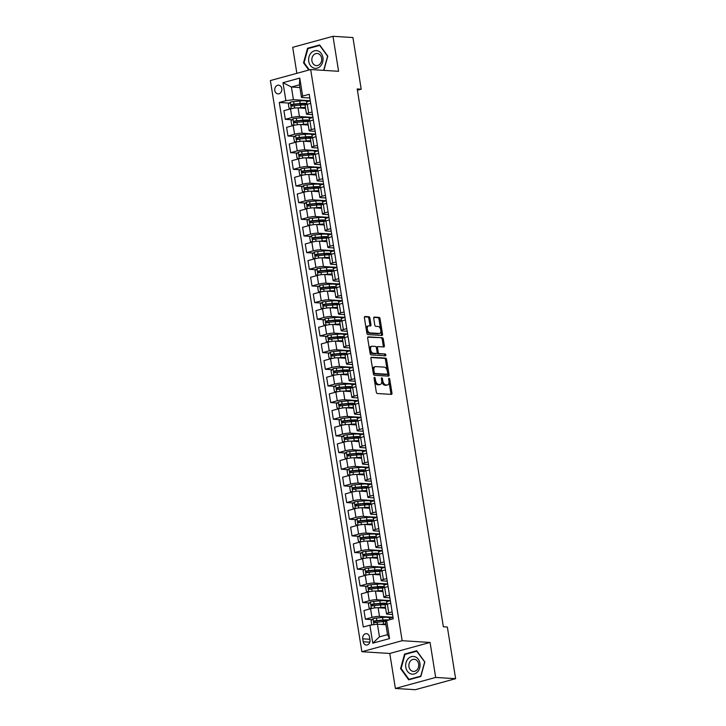 <?xml version="1.0" encoding="UTF-8"?>
<svg xmlns="http://www.w3.org/2000/svg" width="726" height="726" viewBox="0 0 726 726"><rect width="100%" height="100%" fill="white"/><g stroke="black" fill="none" stroke-linecap="round" stroke-linejoin="round"><path stroke-width="1.09" d="M374.489 377.366A0.935 0.526 74.7 0 0 374.081 378.246L376.313 392.149A1.343 0.753 74.7 0 0 377.302 393.51L391.396 394.39A1.343 0.753 74.7 0 0 391.541 394.372A1.343 0.753 74.7 0 0 391.967 393.129L389.744 379.226A0.935 0.526 74.7 0 0 388.646 379.154L388.936 380.959A4.292 2.423 74.7 0 1 387.566 384.943A4.292 2.423 74.7 0 1 387.103 384.989L385.923 384.916A4.292 2.423 74.7 0 1 382.747 380.569L382.466 378.772A0.935 0.526 74.7 0 0 381.368 378.7L381.649 380.506A4.292 2.423 74.7 0 1 380.279 384.49A4.292 2.423 74.7 0 1 379.816 384.535L378.645 384.462A4.292 2.423 74.7 0 1 375.469 380.115L375.179 378.319A0.935 0.526 74.7 0 0 374.489 377.366M274.809 90.487A4.374 3.548 -86.4 0 0 278.022 93.899A4.374 3.548 -86.4 0 0 281.779 88.581A4.374 3.548 -86.4 0 0 278.566 85.169A4.374 3.548 -86.4 0 0 274.809 90.487M369.915 318.115A1.343 0.753 74.7 0 0 368.926 316.754L364.969 316.509A1.343 0.753 74.7 0 0 364.824 316.527A1.343 0.753 74.7 0 0 364.398 317.77L366.866 333.207A1.343 0.753 74.7 0 0 367.864 334.568L381.958 335.448A1.343 0.753 74.7 0 0 382.103 335.43A1.343 0.753 74.7 0 0 382.529 334.187L380.052 318.75A1.343 0.753 74.7 0 0 379.063 317.389L374.289 317.09A1.343 0.753 74.7 0 0 374.144 317.108A1.343 0.753 74.7 0 0 373.718 318.351L374.77 324.958A1.343 0.753 74.7 0 0 375.769 326.319L378.137 326.464A3.585 2.024 74.7 0 1 380.723 329.758A3.585 2.024 74.7 0 1 379.644 333.425A3.585 2.024 74.7 0 1 379.253 333.461L369.979 332.88A3.585 2.024 74.7 0 1 367.383 329.586A3.585 2.024 74.7 0 1 368.472 325.92A3.585 2.024 74.7 0 1 368.853 325.883L370.405 325.983A1.343 0.753 74.7 0 0 370.55 325.965A1.343 0.753 74.7 0 0 370.977 324.722L369.915 318.115L368.826 318.415A1.343 0.753 74.7 0 0 367.837 317.053L364.488 316.845M338.588 71.293L332.989 36.3L352.927 37.543L361.203 89.198L357.21 88.944L443.359 626.783L447.352 627.028L455.619 678.683L435.682 677.44L430.073 642.446L402.159 640.704L310.674 69.542L338.588 71.293M371.485 357.201A1.343 0.753 74.7 0 0 371.34 357.21A1.343 0.753 74.7 0 0 370.913 358.462L373.391 373.899A1.343 0.753 74.7 0 0 374.38 375.251L388.474 376.132A1.343 0.753 74.7 0 0 388.619 376.122A1.343 0.753 74.7 0 0 389.045 374.879L386.577 359.434A1.343 0.753 74.7 0 0 385.579 358.081L371.213 357.274M370.133 353.553L367.655 338.116A1.343 0.753 74.7 0 1 368.082 336.873A1.343 0.753 74.7 0 1 368.227 336.855L382.321 337.735A1.343 0.753 74.7 0 1 383.319 339.087L384.372 345.703A1.343 0.753 74.7 0 1 383.945 346.946A1.343 0.753 74.7 0 1 383.8 346.955L378.083 346.601A1.343 0.753 74.7 0 0 377.937 346.62A1.343 0.753 74.7 0 0 377.511 347.863L378.21 352.246A1.343 0.753 74.7 0 0 379.208 353.598L385.152 353.97A0.935 0.526 74.7 0 1 385.452 355.804L371.122 354.914A1.343 0.753 74.7 0 1 370.133 353.553M369.97 639.905L369.507 636.974A4.238 3.439 -86.4 0 0 366.394 633.671A4.238 3.439 -86.4 0 0 362.755 638.816L363.218 641.748A4.238 3.439 -86.4 0 0 366.331 645.06A4.238 3.439 -86.4 0 0 369.97 639.905M402.159 640.704L361.866 651.721L270.381 80.568L310.674 69.542M386.659 620.594L389.544 638.59L372.774 643.172L369.888 625.177L377.438 624.188L379.462 636.847L387.521 634.651L385.497 621.982L386.659 620.594L393.247 618.788L309.24 94.289L302.651 96.086L301.481 97.475L299.457 84.815L291.398 87.02L293.422 99.68L310.265 100.733M289.365 103.101L279.292 102.475L363.299 626.983L369.888 625.177M279.292 102.475L285.881 100.678L282.995 82.682L299.765 78.09L302.651 96.086M430.073 642.446L389.78 653.464L395.389 688.457L435.682 677.44M395.389 688.457L415.326 689.7L455.619 678.683M332.989 36.3L292.696 47.317L296.861 73.326M389.78 653.464L361.866 651.721M357.419 90.233L361.203 89.198M377.438 624.188L385.933 624.723M299.892 87.547L291.398 87.02L282.995 82.682M292.043 119.763L285.309 119.345L283.92 110.679L290.509 108.882A5.463 0.853 -9.1 0 1 298.05 107.893L305.555 108.356M285.309 119.345L291.897 117.548A5.463 0.853 -9.1 0 1 299.439 116.55L312.942 117.394M294.711 136.424L287.977 136.007L286.589 127.34L293.177 125.544A5.463 0.853 -9.1 0 1 300.727 124.554L308.223 125.017M287.977 136.007L294.565 134.21A5.463 0.853 -9.1 0 1 302.107 133.212L315.61 134.056M297.379 153.086L290.645 152.669L289.257 144.002L295.845 142.205A5.463 0.853 -9.1 0 1 303.395 141.216L310.891 141.679M290.645 152.669L297.233 150.872A5.463 0.853 -9.1 0 1 304.784 149.874L318.278 150.718M300.047 169.748L293.313 169.33L291.925 160.664L298.513 158.867A5.463 0.853 -9.1 0 1 306.063 157.878L313.559 158.341M293.313 169.33L299.902 167.534A5.463 0.853 -9.1 0 1 307.452 166.535L320.946 167.379M302.715 186.41L295.981 185.992L294.593 177.326L301.181 175.529A5.463 0.853 -9.1 0 1 308.731 174.539L316.227 175.002M295.981 185.992L302.57 184.195A5.463 0.853 -9.1 0 1 310.12 183.197L323.615 184.041M305.383 203.071L298.649 202.654L297.261 193.987L303.849 192.19A5.463 0.853 -9.1 0 1 311.4 191.201L318.895 191.664M298.649 202.654L305.238 200.857A5.463 0.853 -9.1 0 1 312.788 199.859L326.283 200.703M308.051 219.733L301.317 219.316L299.929 210.649L306.517 208.852A5.463 0.853 -9.1 0 1 314.068 207.863L321.564 208.326M301.317 219.316L307.906 217.519A5.463 0.853 -9.1 0 1 315.456 216.52L328.951 217.364M310.719 236.395L303.985 235.977L302.597 227.311L309.185 225.514A5.463 0.853 -9.1 0 1 316.736 224.516L324.232 224.987M303.985 235.977L310.574 234.18A5.463 0.853 -9.1 0 1 318.124 233.182L331.619 234.026M313.387 253.056L306.653 252.639L305.265 243.972L311.853 242.175A5.463 0.853 -9.1 0 1 319.404 241.177L326.9 241.649M306.653 252.639L313.242 250.833A5.463 0.853 -9.1 0 1 320.792 249.844L334.287 250.688M316.055 269.718L309.321 269.301L307.942 260.634L314.53 258.837A5.463 0.853 -9.1 0 1 322.072 257.839L329.568 258.311M309.321 269.301L315.91 267.495A5.463 0.853 -9.1 0 1 323.46 266.506L336.955 267.35M318.723 286.38L311.998 285.962L310.61 277.296L317.198 275.499A5.463 0.853 -9.1 0 1 324.74 274.501L332.236 274.972M311.998 285.962L318.587 284.156A5.463 0.853 -9.1 0 1 326.128 283.167L339.623 284.011M321.391 303.041L314.667 302.624L313.278 293.957L319.867 292.161A5.463 0.853 -9.1 0 1 327.408 291.162L334.904 291.634M314.667 302.624L321.255 300.818A5.463 0.853 -9.1 0 1 328.796 299.829L342.291 300.673M324.059 319.703L317.335 319.286L315.946 310.619L322.535 308.822A5.463 0.853 -9.1 0 1 330.076 307.824L337.581 308.296M317.335 319.286L323.923 317.48A5.463 0.853 -9.1 0 1 331.464 316.491L344.959 317.335M326.736 336.365L320.003 335.947L318.614 327.281L325.203 325.484A5.463 0.853 -9.1 0 1 332.744 324.486L340.249 324.958M320.003 335.947L326.591 334.142A5.463 0.853 -9.1 0 1 334.132 333.152L347.636 333.996M329.404 353.027L322.671 352.609L321.282 343.942L327.871 342.146A5.463 0.853 -9.1 0 1 335.421 341.147L342.917 341.619M322.671 352.609L329.259 350.803A5.463 0.853 -9.1 0 1 336.8 349.814L350.304 350.658M332.072 369.688L325.339 369.271L323.95 360.604L330.539 358.807A5.463 0.853 -9.1 0 1 338.089 357.809L345.585 358.281M325.339 369.271L331.927 367.465A5.463 0.853 -9.1 0 1 339.478 366.476L352.972 367.32M334.74 386.35L328.007 385.933L326.618 377.266L333.207 375.469A5.463 0.853 -9.1 0 1 340.757 374.471L348.253 374.943M328.007 385.933L334.595 384.127A5.463 0.853 -9.1 0 1 342.146 383.137L355.64 383.981M337.409 403.012L330.675 402.594L329.286 393.928L335.875 392.131A5.463 0.853 -9.1 0 1 343.425 391.132L350.921 391.604M330.675 402.594L337.263 400.788A5.463 0.853 -9.1 0 1 344.814 399.799L358.308 400.643M340.077 419.673L333.343 419.256L331.954 410.589L338.543 408.792A5.463 0.853 -9.1 0 1 346.093 407.794L353.589 408.266M333.343 419.256L339.931 417.45A5.463 0.853 -9.1 0 1 347.482 416.461L360.976 417.305M342.745 436.335L336.011 435.918L334.622 427.251L341.211 425.454A5.463 0.853 -9.1 0 1 348.761 424.456L356.257 424.928M336.011 435.918L342.599 434.112A5.463 0.853 -9.1 0 1 350.15 433.123L363.644 433.966M345.413 452.997L338.679 452.579L337.291 443.913L343.879 442.116A5.463 0.853 -9.1 0 1 351.429 441.118L358.925 441.589M338.679 452.579L345.267 450.773A5.463 0.853 -9.1 0 1 352.818 449.784L366.312 450.628M348.081 469.658L341.347 469.241L339.959 460.574L346.547 458.778A5.463 0.853 -9.1 0 1 354.097 457.779L361.593 458.251M341.347 469.241L347.935 467.435A5.463 0.853 -9.1 0 1 355.486 466.446L368.98 467.29M350.749 486.32L344.015 485.903L342.636 477.236L349.224 475.439A5.463 0.853 -9.1 0 1 356.765 474.441L364.261 474.913M344.015 485.903L350.604 484.097A5.463 0.853 -9.1 0 1 358.154 483.108L371.648 483.952M353.417 502.982L346.692 502.564L345.304 493.898L351.892 492.101A5.463 0.853 -9.1 0 1 359.434 491.103L366.929 491.575M346.692 502.564L353.281 500.758A5.463 0.853 -9.1 0 1 360.822 499.769L374.317 500.613M356.085 519.644L349.36 519.226L347.972 510.56L354.56 508.763A5.463 0.853 -9.1 0 1 362.102 507.764L369.598 508.236M349.36 519.226L355.949 517.42A5.463 0.853 -9.1 0 1 363.49 516.431L376.985 517.275M358.753 536.305L352.028 535.888L350.64 527.221L357.228 525.424A5.463 0.853 -9.1 0 1 364.77 524.426L372.275 524.898M352.028 535.888L358.617 534.082A5.463 0.853 -9.1 0 1 366.158 533.093L379.653 533.937M361.43 552.967L354.696 552.55L353.308 543.883L359.896 542.077A5.463 0.853 -9.1 0 1 367.438 541.088L374.943 541.56M354.696 552.55L361.285 550.744A5.463 0.853 -9.1 0 1 368.826 549.754L382.33 550.598M364.098 569.629L357.364 569.211L355.976 560.545L362.564 558.739A5.463 0.853 -9.1 0 1 370.115 557.75L377.611 558.221M357.364 569.211L363.953 567.405A5.463 0.853 -9.1 0 1 371.494 566.416L384.998 567.26M366.766 586.29L360.032 585.873L358.644 577.206L365.232 575.4A5.463 0.853 -9.1 0 1 372.783 574.411L380.279 574.883M360.032 585.873L366.621 584.067A5.463 0.853 -9.1 0 1 374.171 583.078L387.666 583.922M369.434 602.952L362.701 602.535L361.312 593.868L367.9 592.062A5.463 0.853 -9.1 0 1 375.451 591.073L382.947 591.545M362.701 602.535L369.289 600.729A5.463 0.853 -9.1 0 1 376.839 599.74L390.334 600.583M372.102 619.614L365.369 619.196L363.98 610.53L370.569 608.724A5.463 0.853 -9.1 0 1 378.119 607.735L385.615 608.207M365.369 619.196L371.957 617.39A5.463 0.853 -9.1 0 1 379.507 616.401L393.002 617.245M392.566 614.505L387.566 614.196A5.463 0.853 -9.1 0 1 386.522 613.869A5.463 0.853 -9.1 0 1 388.728 612.808L392.14 611.873M389.889 597.843L384.898 597.534A5.463 0.853 -9.1 0 1 383.854 597.208A5.463 0.853 -9.1 0 1 386.06 596.146L389.472 595.211M387.221 581.181L382.23 580.873A5.463 0.853 -9.1 0 1 381.186 580.546A5.463 0.853 -9.1 0 1 383.392 579.484L386.804 578.549M384.553 564.519L379.553 564.211A5.463 0.853 -9.1 0 1 378.518 563.884A5.463 0.853 -9.1 0 1 380.723 562.822L384.136 561.888M381.885 547.858L376.885 547.549A5.463 0.853 -9.1 0 1 375.85 547.222A5.463 0.853 -9.1 0 1 378.055 546.161L381.468 545.226M379.217 531.196L374.217 530.887A5.463 0.853 -9.1 0 1 373.182 530.561A5.463 0.853 -9.1 0 1 375.387 529.499L378.8 528.564M376.549 514.534L371.549 514.226A5.463 0.853 -9.1 0 1 370.505 513.899A5.463 0.853 -9.1 0 1 372.719 512.837L376.132 511.903M373.881 497.882L368.881 497.564A5.463 0.853 -9.1 0 1 367.837 497.237A5.463 0.853 -9.1 0 1 370.051 496.176L373.463 495.241M371.213 481.22L366.213 480.902A5.463 0.853 -9.1 0 1 365.169 480.576A5.463 0.853 -9.1 0 1 367.383 479.514L370.786 478.579M368.545 464.558L363.545 464.241A5.463 0.853 -9.1 0 1 362.501 463.914A5.463 0.853 -9.1 0 1 364.706 462.852L368.118 461.917M365.877 447.897L360.876 447.579A5.463 0.853 -9.1 0 1 359.833 447.252A5.463 0.853 -9.1 0 1 362.038 446.191L365.45 445.256M363.209 431.235L358.208 430.917A5.463 0.853 -9.1 0 1 357.165 430.591A5.463 0.853 -9.1 0 1 359.37 429.529L362.782 428.594M360.541 414.573L355.54 414.256A5.463 0.853 -9.1 0 1 354.497 413.929A5.463 0.853 -9.1 0 1 356.702 412.867L360.114 411.932M357.873 397.912L352.872 397.594A5.463 0.853 -9.1 0 1 351.829 397.267A5.463 0.853 -9.1 0 1 354.034 396.205L357.446 395.271M355.195 381.25L350.204 380.932A5.463 0.853 -9.1 0 1 349.161 380.605A5.463 0.853 -9.1 0 1 351.366 379.544L354.778 378.609M352.527 364.588L347.536 364.27A5.463 0.853 -9.1 0 1 346.493 363.944A5.463 0.853 -9.1 0 1 348.698 362.882L352.11 361.947M349.859 347.926L344.859 347.609A5.463 0.853 -9.1 0 1 343.825 347.282A5.463 0.853 -9.1 0 1 346.03 346.22L349.442 345.286M347.191 331.265L342.191 330.947A5.463 0.853 -9.1 0 1 341.156 330.62A5.463 0.853 -9.1 0 1 343.362 329.559L346.774 328.624M344.523 314.603L339.523 314.285A5.463 0.853 -9.1 0 1 338.488 313.959A5.463 0.853 -9.1 0 1 340.694 312.897L344.106 311.962M341.855 297.941L336.855 297.624A5.463 0.853 -9.1 0 1 335.811 297.297A5.463 0.853 -9.1 0 1 338.026 296.235L341.438 295.3M339.187 281.28L334.187 280.962A5.463 0.853 -9.1 0 1 333.143 280.635A5.463 0.853 -9.1 0 1 335.358 279.574L338.77 278.639M336.519 264.618L331.519 264.3A5.463 0.853 -9.1 0 1 330.475 263.974A5.463 0.853 -9.1 0 1 332.69 262.912L336.093 261.977M333.851 247.956L328.851 247.639A5.463 0.853 -9.1 0 1 327.807 247.312A5.463 0.853 -9.1 0 1 330.012 246.25L333.425 245.315M331.183 231.295L326.183 230.977A5.463 0.853 -9.1 0 1 325.139 230.65A5.463 0.853 -9.1 0 1 327.344 229.588L330.757 228.654M328.515 214.633L323.515 214.315A5.463 0.853 -9.1 0 1 322.471 213.989A5.463 0.853 -9.1 0 1 324.676 212.927L328.088 211.992M325.847 197.971L320.847 197.654A5.463 0.853 -9.1 0 1 319.803 197.327A5.463 0.853 -9.1 0 1 322.008 196.265L325.42 195.33M323.179 181.309L318.179 180.992A5.463 0.853 -9.1 0 1 317.135 180.665A5.463 0.853 -9.1 0 1 319.34 179.603L322.752 178.669M320.502 164.648L315.511 164.33A5.463 0.853 -9.1 0 1 314.467 164.003A5.463 0.853 -9.1 0 1 316.672 162.942L320.084 162.007M317.834 147.986L312.842 147.668A5.463 0.853 -9.1 0 1 311.799 147.342A5.463 0.853 -9.1 0 1 314.004 146.28L317.416 145.345M315.166 131.324L310.165 131.007A5.463 0.853 -9.1 0 1 309.131 130.68A5.463 0.853 -9.1 0 1 311.336 129.618L314.748 128.684M312.498 114.663L307.497 114.345A5.463 0.853 -9.1 0 1 306.463 114.027A5.463 0.853 -9.1 0 1 308.668 112.957L312.08 112.022M309.83 98.001L301.481 97.475M393.02 617.336L389.327 618.352M377.665 588.314L377.52 587.379A4.991 0.78 170.9 0 1 377.937 586.98L377.865 586.98M374.997 571.652L374.852 570.718A4.991 0.78 170.9 0 1 375.269 570.318L375.197 570.318M364.325 505.015L364.171 504.071A4.991 0.78 170.9 0 1 364.597 503.672L364.525 503.672M361.657 488.353L361.503 487.418A4.991 0.78 170.9 0 1 361.92 487.01L361.857 487.019M358.989 471.691L358.835 470.757A4.991 0.78 170.9 0 1 359.252 470.348L359.188 470.357M350.976 421.706L350.83 420.771A4.991 0.78 170.9 0 1 351.248 420.363L351.175 420.372M348.308 405.044L348.162 404.11A4.991 0.78 170.9 0 1 348.58 403.701L348.507 403.71M345.64 388.383L345.494 387.448A4.991 0.78 170.9 0 1 345.912 387.04L345.839 387.049M337.635 338.398L337.481 337.463A4.991 0.78 170.9 0 1 337.908 337.055L337.835 337.064M334.967 321.736L334.813 320.801A4.991 0.78 170.9 0 1 335.24 320.393L335.167 320.402M332.299 305.074L332.145 304.14A4.991 0.78 170.9 0 1 332.572 303.731L332.499 303.74M324.295 255.089L324.141 254.154A4.991 0.78 170.9 0 1 324.558 253.746L324.495 253.755M321.627 238.427L321.473 237.493A4.991 0.78 170.9 0 1 321.89 237.084L321.827 237.093M318.95 221.766L318.805 220.831A4.991 0.78 170.9 0 1 319.222 220.423L319.15 220.432M316.282 205.104L316.137 204.169A4.991 0.78 170.9 0 1 316.554 203.761L316.482 203.77M308.278 155.119L308.133 154.184A4.991 0.78 170.9 0 1 308.55 153.776L308.477 153.785M305.61 138.457L305.464 137.523A4.991 0.78 170.9 0 1 305.882 137.114L305.809 137.123M302.942 121.796L302.787 120.861A4.991 0.78 170.9 0 1 303.214 120.452L303.141 120.462M386.522 613.869L385.134 605.203A5.463 0.853 -9.1 0 1 387.339 604.141L390.751 603.206M390.343 600.674L386.659 601.691M383.854 597.208L382.466 588.541A5.463 0.853 -9.1 0 1 384.671 587.479L388.083 586.544M387.675 584.013L383.99 585.029M381.186 580.546L379.798 571.879A5.463 0.853 -9.1 0 1 382.003 570.817L385.415 569.883M385.007 567.36L381.313 568.367M378.518 563.884L377.13 555.218A5.463 0.853 -9.1 0 1 379.335 554.156L382.747 553.221M382.339 550.698L378.645 551.706M375.85 547.222L374.462 538.556A5.463 0.853 -9.1 0 1 376.667 537.494L380.079 536.559M379.671 534.037L375.977 535.044M373.182 530.561L371.794 521.894A5.463 0.853 -9.1 0 1 373.999 520.832L377.411 519.898M377.003 517.375L373.309 518.382M370.505 513.899L369.126 505.232A5.463 0.853 -9.1 0 1 371.331 504.171L374.743 503.236M374.335 500.713L370.641 501.72M367.837 497.237L366.449 488.571A5.463 0.853 -9.1 0 1 368.663 487.509L372.075 486.574M371.667 484.051L367.973 485.059M365.169 480.576L363.78 471.909A5.463 0.853 -9.1 0 1 365.995 470.847L369.407 469.913M368.999 467.39L365.305 468.397M362.501 463.914L361.112 455.247A5.463 0.853 -9.1 0 1 363.327 454.186L366.73 453.251M366.331 450.728L362.637 451.735M359.833 447.252L358.444 438.586A5.463 0.853 -9.1 0 1 360.65 437.524L364.062 436.589M363.662 434.066L359.969 435.074M357.165 430.591L355.776 421.924A5.463 0.853 -9.1 0 1 357.982 420.862L361.394 419.927M360.994 417.405L357.301 418.412M354.497 413.929L353.108 405.262A5.463 0.853 -9.1 0 1 355.313 404.2L358.726 403.266M358.326 400.743L354.633 401.75M351.829 397.267L350.44 388.61A5.463 0.853 -9.1 0 1 352.645 387.539L356.058 386.613M355.649 384.081L351.965 385.089M349.161 380.605L347.772 371.948A5.463 0.853 -9.1 0 1 349.977 370.877L353.39 369.951M352.981 367.42L349.297 368.427M346.493 363.944L345.104 355.286A5.463 0.853 -9.1 0 1 347.309 354.215L350.722 353.29M350.313 350.758L346.62 351.765M343.825 347.282L342.436 338.625A5.463 0.853 -9.1 0 1 344.641 337.554L348.053 336.628M347.645 334.096L343.952 335.103M341.156 330.62L339.768 321.963A5.463 0.853 -9.1 0 1 341.973 320.892L345.385 319.966M344.977 317.434L341.284 318.442M338.488 313.959L337.1 305.301A5.463 0.853 -9.1 0 1 339.305 304.23L342.717 303.305M342.309 300.773L338.615 301.78M335.811 297.297L334.432 288.639A5.463 0.853 -9.1 0 1 336.637 287.569L340.049 286.643M339.641 284.111L335.947 285.118M333.143 280.635L331.755 271.978A5.463 0.853 -9.1 0 1 333.969 270.907L337.381 269.981M336.973 267.449L333.279 268.457M330.475 263.974L329.087 255.316A5.463 0.853 -9.1 0 1 331.301 254.245L334.713 253.32M334.305 250.788L330.611 251.795M327.807 247.312L326.419 238.654A5.463 0.853 -9.1 0 1 328.633 237.584L332.036 236.658M331.637 234.126L327.943 235.133M325.139 230.65L323.751 221.993A5.463 0.853 -9.1 0 1 325.956 220.922L329.368 219.996M328.969 217.464L325.275 218.472M322.471 213.989L321.083 205.331A5.463 0.853 -9.1 0 1 323.288 204.26L326.7 203.334M326.301 200.803L322.607 201.81M319.803 197.327L318.415 188.669A5.463 0.853 -9.1 0 1 320.62 187.598L324.032 186.673M323.633 184.141L319.939 185.148M317.135 180.665L315.746 172.008A5.463 0.853 -9.1 0 1 317.952 170.946L321.364 170.011M320.956 167.479L317.271 168.486M314.467 164.003L313.078 155.346A5.463 0.853 -9.1 0 1 315.284 154.284L318.696 153.349M318.287 150.817L314.603 151.825M311.799 147.342L310.41 138.684A5.463 0.853 -9.1 0 1 312.616 137.622L316.028 136.688M315.619 134.156L311.926 135.163M309.131 130.68L307.742 122.022A5.463 0.853 -9.1 0 1 309.948 120.961L313.36 120.026M312.951 117.494L309.258 118.501M306.463 114.027L305.074 105.361A5.463 0.853 -9.1 0 1 307.279 104.299L310.692 103.364M293.422 99.68L285.881 100.678M310.283 100.832L306.59 101.84M379.462 636.847L372.774 643.172M387.521 634.651L389.544 638.59M299.765 78.09L299.457 84.815M424.837 661.967L416.715 650.759L404.573 654.081L400.57 668.601L408.693 679.808L420.835 676.487L424.837 661.967M323.878 70.368L327.807 56.156L319.676 44.948L307.543 48.27L303.532 62.79L308.804 70.059M401.206 668.646L400.57 668.601M405.979 654.171L404.573 654.081M308.94 48.352L307.543 48.27M304.167 62.826L303.532 62.79M374.571 381.268A4.292 2.423 74.7 0 0 377.556 384.753L378.645 384.462M380.279 384.49L379.19 384.78A4.292 2.423 74.7 0 1 378.727 384.825L377.556 384.753M381.731 381.259A4.292 2.423 74.7 0 0 384.834 385.207L385.923 384.916M387.566 384.943L386.477 385.234A4.292 2.423 74.7 0 1 386.014 385.288L384.834 385.207M390.797 394.345A1.343 0.753 74.7 0 0 390.878 393.428L389.018 381.803M387.23 370.614L385.488 359.733A1.343 0.753 74.7 0 0 384.49 358.381L371.004 357.537M387.865 376.095A1.343 0.753 74.7 0 0 387.956 375.17L387.729 373.754M374.253 372.529A0.935 0.526 74.7 0 0 374.952 373.473L387.321 374.253A0.935 0.526 74.7 0 0 387.72 373.364L387.412 371.467A4.292 2.423 74.7 0 0 384.235 367.129L375.787 366.603A4.292 2.423 74.7 0 0 375.324 366.648A4.292 2.423 74.7 0 0 373.944 370.632L374.253 372.529L373.209 372.81M373.282 373.218A0.935 0.526 74.7 0 0 373.863 373.772L374.952 373.473M386.423 374.498A0.935 0.526 74.7 0 1 386.232 374.543L373.863 373.772M375.324 366.648L374.235 366.948A4.292 2.423 74.7 0 0 372.774 370.079M367.746 337.191L382.321 337.735M383.201 346.919A1.343 0.753 74.7 0 0 383.283 345.993L382.23 339.387A1.343 0.753 74.7 0 0 381.232 338.035M377.81 346.674L376.994 346.901A1.343 0.753 74.7 0 0 376.848 346.91A1.343 0.753 74.7 0 0 376.395 347.7M377.139 352.636A1.343 0.753 74.7 0 0 378.119 353.898L385.152 353.97M384.744 355.758A0.935 0.526 74.7 0 0 384.063 354.27M372.157 346.229A3.585 2.024 74.7 0 0 371.766 346.266A3.585 2.024 74.7 0 0 370.687 349.932A3.585 2.024 74.7 0 0 373.273 353.235L376.54 353.435A1.343 0.753 74.7 0 0 376.685 353.417A1.343 0.753 74.7 0 0 377.121 352.174L376.413 347.79A1.343 0.753 74.7 0 0 375.424 346.438L372.157 346.229M371.766 346.266L370.677 346.565A3.585 2.024 74.7 0 0 369.48 349.515M369.607 350.286A3.585 2.024 74.7 0 0 372.184 353.526L373.273 353.235M375.732 353.662A1.343 0.753 74.7 0 1 375.596 353.716A1.343 0.753 74.7 0 1 375.451 353.734L372.184 353.526M369.797 325.947A1.343 0.753 74.7 0 0 369.888 325.021L368.826 318.415M368.472 325.92L367.383 326.219A3.585 2.024 74.7 0 0 366.158 328.778M366.412 330.33A3.585 2.024 74.7 0 0 368.89 333.18L369.979 332.88M379.644 333.425L378.555 333.724A3.585 2.024 74.7 0 1 378.164 333.76L368.89 333.18M380.615 329.314L378.963 319.041A1.343 0.753 74.7 0 0 377.974 317.689L373.799 317.425M381.35 335.403A1.343 0.753 74.7 0 0 381.44 334.486L380.86 330.865M382.865 624.523L383.01 624.514A8.676 1.352 -9.1 0 1 385.869 624.351M380.969 624.405L383.618 624.151A10.454 1.633 -9.1 0 1 385.815 623.997M372.511 624.832L371.739 624.596L371.095 620.594L373.064 618.67A3.621 0.563 -9.1 0 1 376.377 618.08L382.557 617.49A10.454 1.633 -9.1 0 1 389.263 617.953L389.553 619.804M383.274 620.303A4.991 0.78 170.9 0 0 382.856 620.703L383.001 621.637M388.827 620.004A10.454 1.633 170.9 0 0 382.956 620.022L376.785 620.612A3.621 0.563 170.9 0 0 374.38 620.984L374.643 622.581A3.621 0.563 -9.1 0 1 377.039 622.218L383.219 621.619A10.454 1.633 -9.1 0 1 385.951 621.438M375.787 622.654C374.598 622.336 374.516 621.801 375.533 621.057L382.348 620.385A8.676 1.352 -9.1 0 1 387.366 620.403M380.197 607.862L380.342 607.853A8.676 1.352 -9.1 0 1 385.57 607.943M378.3 607.744L380.95 607.49A10.454 1.633 -9.1 0 1 385.47 607.317M371.149 608.579L369.071 607.934L368.427 603.932L370.396 602.008A3.621 0.563 -9.1 0 1 373.709 601.418L379.889 600.829A10.454 1.633 -9.1 0 1 386.595 601.291L386.994 603.823A10.454 1.633 170.9 0 0 380.288 603.36L374.117 603.95A3.621 0.563 170.9 0 0 371.712 604.322L371.975 605.92A3.621 0.563 -9.1 0 1 374.371 605.557L380.551 604.958A10.454 1.633 -9.1 0 1 385.497 604.812M380.605 603.642A4.991 0.78 170.9 0 0 380.188 604.041L380.333 604.976M386.64 604.35A10.454 1.633 170.9 0 0 386.994 603.823M373.119 605.992C371.93 605.675 371.848 605.139 372.865 604.395L379.68 603.723A8.676 1.352 -9.1 0 1 385.243 604.105A8.676 1.352 -9.1 0 1 384.58 604.767M377.52 591.2L377.665 591.191A8.676 1.352 -9.1 0 1 382.901 591.282M375.632 591.082L378.282 590.828A10.454 1.633 -9.1 0 1 382.802 590.655M368.481 591.917L366.403 591.273L365.759 587.27L367.728 585.347A3.621 0.563 -9.1 0 1 371.04 584.757L377.221 584.167A10.454 1.633 -9.1 0 1 383.918 584.63L384.326 587.162A10.454 1.633 170.9 0 0 377.62 586.699L371.44 587.298A3.621 0.563 170.9 0 0 369.044 587.661L369.307 589.258A3.621 0.563 -9.1 0 1 371.703 588.895L377.883 588.296A10.454 1.633 -9.1 0 1 382.829 588.151M383.972 587.688A10.454 1.633 170.9 0 0 384.326 587.162M370.451 589.33C369.262 589.013 369.18 588.477 370.196 587.733L377.012 587.062A8.676 1.352 -9.1 0 1 382.575 587.443A8.676 1.352 -9.1 0 1 381.912 588.105M374.852 574.538L374.997 574.529A8.676 1.352 -9.1 0 1 380.233 574.62M372.964 574.42L375.614 574.166A10.454 1.633 -9.1 0 1 380.134 573.994M365.813 575.255L363.735 574.611L363.091 570.609L365.06 568.685A3.621 0.563 -9.1 0 1 368.372 568.095L374.552 567.505A10.454 1.633 -9.1 0 1 381.25 567.968L381.658 570.5A10.454 1.633 170.9 0 0 374.952 570.037L368.772 570.636A3.621 0.563 170.9 0 0 366.376 570.999L366.63 572.596A3.621 0.563 -9.1 0 1 369.035 572.233L375.206 571.634A10.454 1.633 -9.1 0 1 380.161 571.489M381.304 571.026A10.454 1.633 170.9 0 0 381.658 570.5M367.783 572.669C366.594 572.351 366.512 571.816 367.528 571.072L374.335 570.4A8.676 1.352 -9.1 0 1 379.907 570.781A8.676 1.352 -9.1 0 1 379.244 571.444M372.184 557.877L372.329 557.867A8.676 1.352 -9.1 0 1 377.565 557.958M370.296 557.759L372.946 557.504A10.454 1.633 -9.1 0 1 377.466 557.332M363.145 558.593L361.067 557.949L360.423 553.947L362.392 552.023A3.621 0.563 -9.1 0 1 365.704 551.433L371.875 550.843A10.454 1.633 -9.1 0 1 378.582 551.306L378.99 553.838A10.454 1.633 170.9 0 0 372.284 553.375L366.104 553.974A3.621 0.563 170.9 0 0 363.708 554.337L363.962 555.934A3.621 0.563 -9.1 0 1 366.367 555.572L372.538 554.973A10.454 1.633 -9.1 0 1 377.493 554.827M372.601 553.657A4.991 0.78 170.9 0 0 372.175 554.056L372.329 555M378.636 554.365A10.454 1.633 170.9 0 0 378.99 553.838M365.114 556.007C363.926 555.689 363.844 555.154 364.86 554.41L371.667 553.738A8.676 1.352 -9.1 0 1 377.239 554.12A8.676 1.352 -9.1 0 1 376.576 554.782M408.121 658.763A8.884 7.206 -86.4 0 0 407.431 671.305A8.884 7.206 -86.4 0 0 417.604 671.831A8.884 7.206 -86.4 0 0 418.303 659.29A8.884 7.206 -86.4 0 0 408.121 658.763M410.562 660.878A6.08 4.937 -86.4 0 0 409.119 667.421A6.08 4.937 -86.4 0 0 413.43 671.423A6.08 4.937 -86.4 0 0 417.051 669.826A6.08 4.937 -86.4 0 0 418.494 663.292A6.08 4.937 -86.4 0 0 414.183 659.281A6.08 4.937 -86.4 0 0 410.562 660.878M424.619 662.076L420.735 676.151L408.983 679.364L401.106 668.51L404.99 654.435L416.742 651.222L424.801 662.094M410.063 679.436L408.983 679.364M322.907 57.545A8.884 7.206 -86.4 0 0 314.44 50.82A8.884 7.206 -86.4 0 0 308.75 61.42A8.884 7.206 -86.4 0 0 317.217 68.144A8.884 7.206 -86.4 0 0 322.907 57.545M321.618 58.216A6.08 4.937 -86.4 0 0 317.153 53.47A6.08 4.937 -86.4 0 0 311.926 60.866A6.08 4.937 -86.4 0 0 316.391 65.612A6.08 4.937 -86.4 0 0 321.618 58.216M309.312 69.923L304.067 62.699L307.951 48.624L319.712 45.411L327.589 56.265L323.633 70.358M369.516 541.215L369.661 541.206A8.676 1.352 -9.1 0 1 374.897 541.297M367.628 541.097L370.278 540.843A10.454 1.633 -9.1 0 1 374.798 540.67M360.477 541.932L358.399 541.287L357.755 537.285L359.724 535.361A3.621 0.563 -9.1 0 1 363.036 534.772L369.207 534.182A10.454 1.633 -9.1 0 1 375.914 534.645L376.322 537.176A10.454 1.633 170.9 0 0 369.616 536.714L363.436 537.313A3.621 0.563 170.9 0 0 361.04 537.676L361.294 539.273A3.621 0.563 -9.1 0 1 363.69 538.91L369.87 538.311A10.454 1.633 -9.1 0 1 374.825 538.166M369.933 536.995A4.991 0.78 170.9 0 0 369.507 537.394L369.661 538.338M375.968 537.703A10.454 1.633 170.9 0 0 376.322 537.176M362.446 539.345C361.258 539.028 361.176 538.492 362.192 537.748L368.999 537.077A8.676 1.352 -9.1 0 1 374.571 537.458A8.676 1.352 -9.1 0 1 373.908 538.12M366.848 524.553L366.993 524.544A8.676 1.352 -9.1 0 1 372.229 524.635M364.96 524.435L367.61 524.181A10.454 1.633 -9.1 0 1 372.129 524.009M357.809 525.27L355.731 524.626L355.087 520.633L357.047 518.7A3.621 0.563 -9.1 0 1 360.359 518.119L366.539 517.52A10.454 1.633 -9.1 0 1 373.246 517.983L373.654 520.515A10.454 1.633 170.9 0 0 366.948 520.052L360.768 520.651A3.621 0.563 170.9 0 0 358.372 521.014L358.626 522.611A3.621 0.563 -9.1 0 1 361.022 522.248L367.202 521.649A10.454 1.633 -9.1 0 1 372.157 521.504M367.265 520.333A4.991 0.78 170.9 0 0 366.839 520.733L366.993 521.676M373.3 521.041A10.454 1.633 170.9 0 0 373.654 520.515M359.778 522.684C358.59 522.366 358.499 521.831 359.515 521.087L366.331 520.415A8.676 1.352 -9.1 0 1 371.903 520.796A8.676 1.352 -9.1 0 1 371.24 521.459M364.18 507.891L364.325 507.882A8.676 1.352 -9.1 0 1 369.561 507.973M362.292 507.773L364.942 507.519A10.454 1.633 -9.1 0 1 369.461 507.347M355.141 508.608L353.054 507.964L352.419 503.971L354.379 502.038A3.621 0.563 -9.1 0 1 357.691 501.457L363.871 500.858A10.454 1.633 -9.1 0 1 370.578 501.321L370.986 503.853A10.454 1.633 170.9 0 0 364.28 503.39L358.1 503.989A3.621 0.563 170.9 0 0 355.704 504.352L355.958 505.949A3.621 0.563 -9.1 0 1 358.354 505.586L364.534 504.987A10.454 1.633 -9.1 0 1 369.489 504.842M370.632 504.379A10.454 1.633 170.9 0 0 370.986 503.853M357.11 506.022C355.921 505.704 355.831 505.169 356.847 504.425L363.662 503.753A8.676 1.352 -9.1 0 1 369.225 504.134A8.676 1.352 -9.1 0 1 368.572 504.797M361.512 491.239L361.657 491.221A8.676 1.352 -9.1 0 1 366.893 491.311M359.624 491.121L362.274 490.858A10.454 1.633 -9.1 0 1 366.793 490.685M352.473 491.947L350.386 491.302L349.75 487.309L351.711 485.376A3.621 0.563 -9.1 0 1 355.023 484.796L361.203 484.197A10.454 1.633 -9.1 0 1 367.91 484.659L368.318 487.191A10.454 1.633 170.9 0 0 361.612 486.729L355.431 487.327A3.621 0.563 170.9 0 0 353.036 487.69L353.29 489.288A3.621 0.563 -9.1 0 1 355.686 488.925L361.866 488.326A10.454 1.633 -9.1 0 1 366.821 488.181M367.964 487.718A10.454 1.633 170.9 0 0 368.318 487.191M354.442 489.36C353.253 489.043 353.163 488.507 354.179 487.763L360.994 487.092A8.676 1.352 -9.1 0 1 366.557 487.473A8.676 1.352 -9.1 0 1 365.904 488.135M358.844 474.577L358.989 474.559A8.676 1.352 -9.1 0 1 364.225 474.65M356.956 474.459L359.606 474.196A10.454 1.633 -9.1 0 1 364.125 474.024M349.805 475.285L347.718 474.641L347.082 470.648L349.043 468.715A3.621 0.563 -9.1 0 1 352.355 468.134L358.535 467.535A10.454 1.633 -9.1 0 1 365.242 467.998L365.65 470.53A10.454 1.633 170.9 0 0 358.943 470.067L352.763 470.666A3.621 0.563 170.9 0 0 350.368 471.029L350.622 472.626A3.621 0.563 -9.1 0 1 353.017 472.263L359.198 471.664A10.454 1.633 -9.1 0 1 364.153 471.519M365.287 471.056A10.454 1.633 170.9 0 0 365.65 470.53M351.765 472.699C350.585 472.381 350.495 471.846 351.511 471.101L358.326 470.43A8.676 1.352 -9.1 0 1 363.889 470.811A8.676 1.352 -9.1 0 1 363.236 471.473M356.176 457.915L356.321 457.897A8.676 1.352 -9.1 0 1 361.557 457.988M354.288 457.797L356.938 457.534A10.454 1.633 -9.1 0 1 361.457 457.362M347.137 458.623L345.05 457.979L344.414 453.986L346.375 452.053A3.621 0.563 -9.1 0 1 349.687 451.472L355.867 450.873A10.454 1.633 -9.1 0 1 362.573 451.336L362.982 453.868A10.454 1.633 170.9 0 0 356.275 453.405L350.095 454.004A3.621 0.563 170.9 0 0 347.7 454.367L347.954 455.964A3.621 0.563 -9.1 0 1 350.349 455.601L356.53 455.002A10.454 1.633 -9.1 0 1 361.484 454.857M356.584 453.686A4.991 0.78 170.9 0 0 356.167 454.095L356.321 455.03M362.619 454.394A10.454 1.633 170.9 0 0 362.982 453.868M349.097 456.037C347.917 455.719 347.827 455.184 348.843 454.44L355.658 453.768A8.676 1.352 -9.1 0 1 361.221 454.149A8.676 1.352 -9.1 0 1 360.559 454.812M353.508 441.254L353.653 441.236A8.676 1.352 -9.1 0 1 358.88 441.326M351.611 441.136L354.27 440.873A10.454 1.633 -9.1 0 1 358.78 440.7M344.469 441.962L342.382 441.317L341.746 437.324L343.707 435.391A3.621 0.563 -9.1 0 1 347.019 434.81L353.199 434.212A10.454 1.633 -9.1 0 1 359.905 434.674L360.305 437.206A10.454 1.633 170.9 0 0 353.607 436.743L347.427 437.342A3.621 0.563 170.9 0 0 345.031 437.705L345.286 439.303A3.621 0.563 -9.1 0 1 347.681 438.94L353.861 438.341A10.454 1.633 -9.1 0 1 358.816 438.195M353.916 437.025A4.991 0.78 170.9 0 0 353.498 437.433L353.644 438.368M359.951 437.733A10.454 1.633 170.9 0 0 360.305 437.206M346.429 439.375C345.24 439.058 345.159 438.522 346.175 437.778L352.99 437.106A8.676 1.352 -9.1 0 1 358.553 437.488A8.676 1.352 -9.1 0 1 357.891 438.15M350.839 424.592L350.985 424.574A8.676 1.352 -9.1 0 1 356.212 424.665M348.943 424.474L351.593 424.211A10.454 1.633 -9.1 0 1 356.112 424.038M341.801 425.3L339.714 424.656L339.069 420.663L341.038 418.73A3.621 0.563 -9.1 0 1 344.351 418.149L350.531 417.55A10.454 1.633 -9.1 0 1 357.237 418.013L357.637 420.545A10.454 1.633 170.9 0 0 350.939 420.082L344.759 420.681A3.621 0.563 170.9 0 0 342.363 421.044L342.618 422.641A3.621 0.563 -9.1 0 1 345.013 422.278L351.193 421.679A10.454 1.633 -9.1 0 1 356.148 421.534M357.283 421.071A10.454 1.633 170.9 0 0 357.637 420.545M343.761 422.714C342.572 422.396 342.49 421.86 343.507 421.116L350.322 420.445A8.676 1.352 -9.1 0 1 355.885 420.826A8.676 1.352 -9.1 0 1 355.223 421.488M348.171 407.93L348.317 407.912A8.676 1.352 -9.1 0 1 353.544 408.003M346.275 407.812L348.925 407.549A10.454 1.633 -9.1 0 1 353.444 407.377M339.124 408.638L337.045 407.994L336.401 404.001L338.37 402.068A3.621 0.563 -9.1 0 1 341.683 401.487L347.863 400.888A10.454 1.633 -9.1 0 1 354.569 401.351L354.969 403.883A10.454 1.633 170.9 0 0 348.262 403.42L342.091 404.019A3.621 0.563 170.9 0 0 339.686 404.382L339.95 405.988A3.621 0.563 -9.1 0 1 342.345 405.616L348.525 405.017A10.454 1.633 -9.1 0 1 353.48 404.872M354.615 404.409A10.454 1.633 170.9 0 0 354.969 403.883M341.093 406.052C339.904 405.734 339.822 405.199 340.839 404.455L347.654 403.783A8.676 1.352 -9.1 0 1 353.217 404.164A8.676 1.352 -9.1 0 1 352.555 404.827M345.503 391.269L345.649 391.25A8.676 1.352 -9.1 0 1 350.876 391.341M343.607 391.151L346.257 390.887A10.454 1.633 -9.1 0 1 350.776 390.715M336.456 391.976L334.377 391.332L333.733 387.339L335.702 385.406A3.621 0.563 -9.1 0 1 339.015 384.825L345.195 384.226A10.454 1.633 -9.1 0 1 351.901 384.689L352.301 387.221A10.454 1.633 170.9 0 0 345.594 386.758L339.423 387.357A3.621 0.563 170.9 0 0 337.018 387.72L337.281 389.327A3.621 0.563 -9.1 0 1 339.677 388.954L345.857 388.356A10.454 1.633 -9.1 0 1 350.803 388.21M351.947 387.748A10.454 1.633 170.9 0 0 352.301 387.221M338.425 389.39C337.236 389.072 337.154 388.537 338.171 387.793L344.986 387.121A8.676 1.352 -9.1 0 1 350.549 387.502A8.676 1.352 -9.1 0 1 349.887 388.165M342.826 374.607L342.971 374.589A8.676 1.352 -9.1 0 1 348.208 374.68M340.939 374.489L343.589 374.235A10.454 1.633 -9.1 0 1 348.108 374.053M333.788 375.315L331.709 374.67L331.065 370.677L333.034 368.744A3.621 0.563 -9.1 0 1 336.347 368.164L342.527 367.565A10.454 1.633 -9.1 0 1 349.224 368.028L349.633 370.559A10.454 1.633 170.9 0 0 342.926 370.097L336.746 370.696A3.621 0.563 170.9 0 0 334.35 371.059L334.613 372.665A3.621 0.563 -9.1 0 1 337.009 372.293L343.189 371.694A10.454 1.633 -9.1 0 1 348.135 371.549M343.244 370.378A4.991 0.78 170.9 0 0 342.826 370.786L342.971 371.721M349.279 371.086A10.454 1.633 170.9 0 0 349.633 370.559M335.757 372.728C334.568 372.411 334.486 371.875 335.503 371.131L342.318 370.46A8.676 1.352 -9.1 0 1 347.881 370.841A8.676 1.352 -9.1 0 1 347.219 371.503M340.158 357.945L340.303 357.927A8.676 1.352 -9.1 0 1 345.54 358.018M338.271 357.827L340.921 357.573A10.454 1.633 -9.1 0 1 345.44 357.392M331.12 358.653L329.041 358.009L328.397 354.016L330.366 352.083A3.621 0.563 -9.1 0 1 333.679 351.502L339.859 350.903A10.454 1.633 -9.1 0 1 346.556 351.366L346.964 353.898A10.454 1.633 170.9 0 0 340.258 353.435L334.078 354.034A3.621 0.563 170.9 0 0 331.682 354.397L331.936 356.003A3.621 0.563 -9.1 0 1 334.341 355.631L340.512 355.032A10.454 1.633 -9.1 0 1 345.467 354.887M340.576 353.716A4.991 0.78 170.9 0 0 340.158 354.125L340.303 355.059M346.611 354.424A10.454 1.633 170.9 0 0 346.964 353.898M333.089 356.067C331.9 355.749 331.818 355.214 332.835 354.469L339.641 353.798A8.676 1.352 -9.1 0 1 345.213 354.179A8.676 1.352 -9.1 0 1 344.551 354.842M337.49 341.284L337.635 341.265A8.676 1.352 -9.1 0 1 342.872 341.356M335.603 341.166L338.252 340.911A10.454 1.633 -9.1 0 1 342.772 340.73M328.451 341.991L326.373 341.347L325.729 337.354L327.698 335.421A3.621 0.563 -9.1 0 1 331.011 334.84L337.182 334.241A10.454 1.633 -9.1 0 1 343.888 334.704L344.296 337.236A10.454 1.633 170.9 0 0 337.59 336.773L331.41 337.372A3.621 0.563 170.9 0 0 329.014 337.735L329.268 339.341A3.621 0.563 -9.1 0 1 331.673 338.969L337.844 338.37A10.454 1.633 -9.1 0 1 342.799 338.225M343.942 337.762A10.454 1.633 170.9 0 0 344.296 337.236M330.421 339.405C329.232 339.087 329.15 338.552 330.167 337.808L336.973 337.136A8.676 1.352 -9.1 0 1 342.545 337.517A8.676 1.352 -9.1 0 1 341.882 338.18M334.822 324.622L334.967 324.604A8.676 1.352 -9.1 0 1 340.204 324.694M332.935 324.504L335.584 324.25A10.454 1.633 -9.1 0 1 340.104 324.068M325.783 325.33L323.705 324.685L323.061 320.692L325.03 318.759A3.621 0.563 -9.1 0 1 328.343 318.179L334.514 317.58A10.454 1.633 -9.1 0 1 341.22 318.042L341.628 320.574A10.454 1.633 170.9 0 0 334.922 320.112L328.742 320.71A3.621 0.563 170.9 0 0 326.346 321.074L326.6 322.68A3.621 0.563 -9.1 0 1 328.996 322.308L335.176 321.709A10.454 1.633 -9.1 0 1 340.131 321.564M341.274 321.101A10.454 1.633 170.9 0 0 341.628 320.574M327.753 322.743C326.564 322.426 326.482 321.89 327.499 321.146L334.305 320.475A8.676 1.352 -9.1 0 1 339.877 320.856A8.676 1.352 -9.1 0 1 339.214 321.518M332.154 307.96L332.299 307.942A8.676 1.352 -9.1 0 1 337.536 308.033M330.266 307.842L332.916 307.588A10.454 1.633 -9.1 0 1 337.436 307.407M323.115 308.668L321.037 308.024L320.393 304.031L322.353 302.098A3.621 0.563 -9.1 0 1 325.665 301.517L331.846 300.918A10.454 1.633 -9.1 0 1 338.552 301.381L338.96 303.913A10.454 1.633 170.9 0 0 332.254 303.45L326.074 304.049A3.621 0.563 170.9 0 0 323.678 304.412L323.932 306.018A3.621 0.563 -9.1 0 1 326.328 305.646L332.508 305.056A10.454 1.633 -9.1 0 1 337.463 304.902M338.606 304.439A10.454 1.633 170.9 0 0 338.96 303.913M325.085 306.091C323.896 305.764 323.805 305.229 324.821 304.484L331.637 303.813A8.676 1.352 -9.1 0 1 337.209 304.194A8.676 1.352 -9.1 0 1 336.546 304.856M329.486 291.298L329.631 291.28A8.676 1.352 -9.1 0 1 334.868 291.371M327.598 291.18L330.248 290.926A10.454 1.633 -9.1 0 1 334.768 290.745M320.447 292.006L318.36 291.362L317.725 287.369L319.685 285.436A3.621 0.563 -9.1 0 1 322.997 284.855L329.177 284.256A10.454 1.633 -9.1 0 1 335.884 284.719L336.292 287.251A10.454 1.633 170.9 0 0 329.586 286.788L323.406 287.387A3.621 0.563 170.9 0 0 321.01 287.75L321.264 289.356A3.621 0.563 -9.1 0 1 323.66 288.984L329.84 288.394A10.454 1.633 -9.1 0 1 334.795 288.24M329.903 287.069A4.991 0.78 170.9 0 0 329.477 287.478L329.631 288.413M335.938 287.777A10.454 1.633 170.9 0 0 336.292 287.251M322.417 289.429C321.228 289.102 321.137 288.567 322.153 287.823L328.969 287.151A8.676 1.352 -9.1 0 1 334.532 287.532A8.676 1.352 -9.1 0 1 333.878 288.195M326.818 274.637L326.963 274.619A8.676 1.352 -9.1 0 1 332.199 274.709M324.93 274.519L327.58 274.265A10.454 1.633 -9.1 0 1 332.1 274.083M317.779 275.345L315.692 274.7L315.057 270.707L317.017 268.774A3.621 0.563 -9.1 0 1 320.329 268.193L326.509 267.595A10.454 1.633 -9.1 0 1 333.216 268.057L333.624 270.589A10.454 1.633 170.9 0 0 326.918 270.126L320.738 270.725A3.621 0.563 170.9 0 0 318.342 271.088L318.596 272.695A3.621 0.563 -9.1 0 1 320.992 272.323L327.172 271.733A10.454 1.633 -9.1 0 1 332.127 271.578M327.226 270.408A4.991 0.78 170.9 0 0 326.809 270.816L326.963 271.751M333.27 271.116A10.454 1.633 170.9 0 0 333.624 270.589M319.749 272.767C318.56 272.441 318.469 271.905 319.485 271.161L326.301 270.489A8.676 1.352 -9.1 0 1 331.864 270.871A8.676 1.352 -9.1 0 1 331.21 271.533M324.15 257.975L324.295 257.957A8.676 1.352 -9.1 0 1 329.531 258.048M322.262 257.857L324.912 257.603A10.454 1.633 -9.1 0 1 329.432 257.421M315.111 258.683L313.024 258.039L312.389 254.046L314.349 252.113A3.621 0.563 -9.1 0 1 317.661 251.532L323.841 250.933A10.454 1.633 -9.1 0 1 330.548 251.396L330.956 253.928A10.454 1.633 170.9 0 0 324.25 253.465L318.07 254.064A3.621 0.563 170.9 0 0 315.674 254.427L315.928 256.033A3.621 0.563 -9.1 0 1 318.324 255.661L324.504 255.071A10.454 1.633 -9.1 0 1 329.459 254.917M330.593 254.454A10.454 1.633 170.9 0 0 330.956 253.928M317.071 256.106C315.892 255.779 315.801 255.243 316.817 254.499L323.633 253.828A8.676 1.352 -9.1 0 1 329.196 254.209A8.676 1.352 -9.1 0 1 328.542 254.871M321.482 241.313L321.627 241.295A8.676 1.352 -9.1 0 1 326.863 241.386M319.594 241.195L322.244 240.941A10.454 1.633 -9.1 0 1 326.764 240.76M312.443 242.021L310.356 241.377L309.721 237.384L311.681 235.451A3.621 0.563 -9.1 0 1 314.993 234.87L321.173 234.271A10.454 1.633 -9.1 0 1 327.88 234.734L328.288 237.266A10.454 1.633 170.9 0 0 321.582 236.803L315.402 237.402A3.621 0.563 170.9 0 0 313.006 237.765L313.26 239.371A3.621 0.563 -9.1 0 1 315.656 238.999L321.836 238.409A10.454 1.633 -9.1 0 1 326.791 238.255M327.925 237.792A10.454 1.633 170.9 0 0 328.288 237.266M314.403 239.444C313.224 239.117 313.133 238.582 314.149 237.838L320.965 237.166A8.676 1.352 -9.1 0 1 326.528 237.547A8.676 1.352 -9.1 0 1 325.865 238.21M318.814 224.652L318.959 224.633A8.676 1.352 -9.1 0 1 324.186 224.724M316.917 224.534L319.576 224.28A10.454 1.633 -9.1 0 1 324.086 224.098M309.775 225.359L307.688 224.715L307.053 220.722L309.013 218.789A3.621 0.563 -9.1 0 1 312.325 218.208L318.505 217.609A10.454 1.633 -9.1 0 1 325.212 218.072L325.611 220.604A10.454 1.633 170.9 0 0 318.914 220.141L312.734 220.74A3.621 0.563 170.9 0 0 310.338 221.103L310.592 222.71A3.621 0.563 -9.1 0 1 312.988 222.338L319.168 221.748A10.454 1.633 -9.1 0 1 324.123 221.593M325.257 221.131A10.454 1.633 170.9 0 0 325.611 220.604M311.735 222.782C310.546 222.455 310.465 221.92 311.481 221.176L318.297 220.504A8.676 1.352 -9.1 0 1 323.86 220.886A8.676 1.352 -9.1 0 1 323.197 221.548M316.146 207.99L316.291 207.972A8.676 1.352 -9.1 0 1 321.518 208.063M314.249 207.872L316.899 207.618A10.454 1.633 -9.1 0 1 321.418 207.436M307.107 208.698L305.02 208.053L304.375 204.06L306.345 202.127A3.621 0.563 -9.1 0 1 309.657 201.547L315.837 200.948A10.454 1.633 -9.1 0 1 322.544 201.411L322.943 203.942A10.454 1.633 170.9 0 0 316.246 203.48L310.066 204.079A3.621 0.563 170.9 0 0 307.67 204.442L307.924 206.048A3.621 0.563 -9.1 0 1 310.32 205.676L316.5 205.086A10.454 1.633 -9.1 0 1 321.455 204.932M322.589 204.469A10.454 1.633 170.9 0 0 322.943 203.942M309.067 206.12C307.878 205.794 307.797 205.258 308.813 204.514L315.628 203.843A8.676 1.352 -9.1 0 1 321.191 204.224A8.676 1.352 -9.1 0 1 320.529 204.886M313.478 191.328L313.623 191.31A8.676 1.352 -9.1 0 1 318.85 191.401M311.581 191.21L314.231 190.956A10.454 1.633 -9.1 0 1 318.75 190.775M304.43 192.036L302.352 191.392L301.707 187.399L303.677 185.466A3.621 0.563 -9.1 0 1 306.989 184.885L313.169 184.286A10.454 1.633 -9.1 0 1 319.876 184.749L320.275 187.281A10.454 1.633 170.9 0 0 313.568 186.818L307.397 187.417A3.621 0.563 170.9 0 0 304.993 187.78L305.256 189.386A3.621 0.563 -9.1 0 1 307.652 189.014L313.832 188.424A10.454 1.633 -9.1 0 1 318.787 188.27M313.886 187.099A4.991 0.78 170.9 0 0 313.469 187.508L313.614 188.442M319.921 187.807A10.454 1.633 170.9 0 0 320.275 187.281M306.399 189.459C305.21 189.132 305.129 188.597 306.145 187.852L312.96 187.181A8.676 1.352 -9.1 0 1 318.523 187.562A8.676 1.352 -9.1 0 1 317.861 188.234M310.81 174.667L310.955 174.648A8.676 1.352 -9.1 0 1 316.182 174.739M308.913 174.549L311.563 174.294A10.454 1.633 -9.1 0 1 316.082 174.113M301.762 175.374L299.684 174.73L299.039 170.737L301.009 168.804A3.621 0.563 -9.1 0 1 304.321 168.223L310.501 167.624A10.454 1.633 -9.1 0 1 317.208 168.087L317.607 170.619A10.454 1.633 170.9 0 0 310.9 170.156L304.729 170.755A3.621 0.563 170.9 0 0 302.325 171.118L302.588 172.724A3.621 0.563 -9.1 0 1 304.984 172.352L311.164 171.763A10.454 1.633 -9.1 0 1 316.109 171.608M311.218 170.438A4.991 0.78 170.9 0 0 310.801 170.846L310.946 171.781M317.253 171.145A10.454 1.633 170.9 0 0 317.607 170.619M303.731 172.797C302.542 172.47 302.461 171.935 303.477 171.191L310.292 170.519A8.676 1.352 -9.1 0 1 315.855 170.9A8.676 1.352 -9.1 0 1 315.193 171.572M308.133 158.005L308.278 157.987A8.676 1.352 -9.1 0 1 313.514 158.077M306.245 157.887L308.895 157.633A10.454 1.633 -9.1 0 1 313.414 157.451M299.094 158.713L297.016 158.077L296.371 154.075L298.341 152.142A3.621 0.563 -9.1 0 1 301.653 151.562L307.833 150.963A10.454 1.633 -9.1 0 1 314.53 151.425L314.939 153.957A10.454 1.633 170.9 0 0 308.232 153.495L302.052 154.094A3.621 0.563 170.9 0 0 299.656 154.466L299.92 156.063A3.621 0.563 -9.1 0 1 302.315 155.691L308.496 155.101A10.454 1.633 -9.1 0 1 313.441 154.947M314.585 154.484A10.454 1.633 170.9 0 0 314.939 153.957M301.063 156.135C299.874 155.809 299.793 155.273 300.809 154.529L307.624 153.858A8.676 1.352 -9.1 0 1 313.187 154.239A8.676 1.352 -9.1 0 1 312.525 154.91M305.464 141.343L305.61 141.325A8.676 1.352 -9.1 0 1 310.846 141.416M303.577 141.225L306.227 140.971A10.454 1.633 -9.1 0 1 310.746 140.79M296.426 142.051L294.348 141.416L293.703 137.414L295.673 135.481A3.621 0.563 -9.1 0 1 298.985 134.9L305.165 134.301A10.454 1.633 -9.1 0 1 311.862 134.764L312.271 137.296A10.454 1.633 170.9 0 0 305.564 136.833L299.384 137.432A3.621 0.563 170.9 0 0 296.988 137.804L297.243 139.401A3.621 0.563 -9.1 0 1 299.647 139.029L305.818 138.439A10.454 1.633 -9.1 0 1 310.773 138.285M311.917 137.822A10.454 1.633 170.9 0 0 312.271 137.296M298.395 139.474C297.206 139.147 297.125 138.612 298.141 137.867L304.947 137.196A8.676 1.352 -9.1 0 1 310.519 137.577A8.676 1.352 -9.1 0 1 309.857 138.249M302.796 124.681L302.942 124.663A8.676 1.352 -9.1 0 1 308.178 124.754M300.909 124.563L303.559 124.309A10.454 1.633 -9.1 0 1 308.078 124.128M293.758 125.389L291.68 124.754L291.035 120.752L293.005 118.819A3.621 0.563 -9.1 0 1 296.317 118.238L302.488 117.639A10.454 1.633 -9.1 0 1 309.194 118.102L309.603 120.634A10.454 1.633 170.9 0 0 302.896 120.171L296.716 120.77A3.621 0.563 170.9 0 0 294.32 121.142L294.575 122.739A3.621 0.563 -9.1 0 1 296.979 122.367L303.15 121.777A10.454 1.633 -9.1 0 1 308.105 121.623M309.249 121.16A10.454 1.633 170.9 0 0 309.603 120.634M295.727 122.812C294.538 122.485 294.457 121.95 295.473 121.206L302.279 120.534A8.676 1.352 -9.1 0 1 307.851 120.915A8.676 1.352 -9.1 0 1 307.189 121.587M300.128 108.02L300.274 108.002A8.676 1.352 -9.1 0 1 305.51 108.092M298.241 107.902L300.891 107.648A10.454 1.633 -9.1 0 1 305.41 107.466M291.09 108.728L289.012 108.092L288.367 104.09L290.336 102.157A3.621 0.563 -9.1 0 1 293.649 101.576L299.82 100.978A10.454 1.633 -9.1 0 1 306.526 101.44L306.935 103.972A10.454 1.633 170.9 0 0 300.228 103.509L294.048 104.108A3.621 0.563 170.9 0 0 291.652 104.48L291.906 106.078A3.621 0.563 -9.1 0 1 294.302 105.706L300.482 105.116A10.454 1.633 -9.1 0 1 305.437 104.971M300.546 103.791A4.991 0.78 170.9 0 0 300.119 104.199L300.274 105.134M306.581 104.499A10.454 1.633 170.9 0 0 306.935 103.972M293.059 106.15C291.87 105.824 291.788 105.288 292.805 104.544L299.611 103.872A8.676 1.352 -9.1 0 1 305.183 104.254A8.676 1.352 -9.1 0 1 304.521 104.925M298.05 107.893L299.439 116.55M300.727 124.554L302.107 133.212M303.395 141.216L304.784 149.874M306.063 157.878L307.452 166.535M308.731 174.539L310.12 183.197M311.4 191.201L312.788 199.859M314.068 207.863L315.456 216.52M316.736 224.516L318.124 233.182M319.404 241.177L320.792 249.844M322.072 257.839L323.46 266.506M324.74 274.501L326.128 283.167M327.408 291.162L328.796 299.829M330.076 307.824L331.464 316.491M332.744 324.486L334.132 333.152M335.421 341.147L336.8 349.814M338.089 357.809L339.478 366.476M340.757 374.471L342.146 383.137M343.425 391.132L344.814 399.799M346.093 407.794L347.482 416.461M348.761 424.456L350.15 433.123M351.429 441.118L352.818 449.784M354.097 457.779L355.486 466.446M356.765 474.441L358.154 483.108M359.434 491.103L360.822 499.769M362.102 507.764L363.49 516.431M364.77 524.426L366.158 533.093M367.438 541.088L368.826 549.754M370.115 557.75L371.494 566.416M372.783 574.411L374.171 583.078M375.451 591.073L376.839 599.74M378.119 607.735L379.507 616.401M387.339 604.141L388.728 612.808M370.569 608.724L371.957 617.39M367.9 592.062L369.289 600.729M384.671 587.479L386.06 596.146M365.232 575.4L366.621 584.067M382.003 570.817L383.392 579.484M362.564 558.739L363.953 567.405M379.335 554.156L380.723 562.822M359.896 542.077L361.285 550.744M376.667 537.494L378.055 546.161M357.228 525.424L358.617 534.082M373.999 520.832L375.387 529.499M354.56 508.763L355.949 517.42M371.331 504.171L372.719 512.837M351.892 492.101L353.281 500.758M368.663 487.509L370.051 496.176M349.224 475.439L350.604 484.097M365.995 470.847L367.383 479.514M346.547 458.778L347.935 467.435M363.327 454.186L364.706 462.852M343.879 442.116L345.267 450.773M360.65 437.524L362.038 446.191M341.211 425.454L342.599 434.112M357.982 420.862L359.37 429.529M338.543 408.792L339.931 417.45M355.313 404.2L356.702 412.867M335.875 392.131L337.263 400.788M352.645 387.539L354.034 396.205M333.207 375.469L334.595 384.127M349.977 370.877L351.366 379.544M330.539 358.807L331.927 367.465M347.309 354.215L348.698 362.882M327.871 342.146L329.259 350.803M344.641 337.554L346.03 346.22M325.203 325.484L326.591 334.142M341.973 320.892L343.362 329.559M322.535 308.822L323.923 317.48M339.305 304.23L340.694 312.897M319.867 292.161L321.255 300.818M336.637 287.569L338.026 296.235M317.198 275.499L318.587 284.156M333.969 270.907L335.358 279.574M314.53 258.837L315.91 267.495M331.301 254.245L332.69 262.912M311.853 242.175L313.242 250.833M328.633 237.584L330.012 246.25M309.185 225.514L310.574 234.18M325.956 220.922L327.344 229.588M306.517 208.852L307.906 217.519M323.288 204.26L324.676 212.927M303.849 192.19L305.238 200.857M320.62 187.598L322.008 196.265M301.181 175.529L302.57 184.195M317.952 170.946L319.34 179.603M298.513 158.867L299.902 167.534M315.284 154.284L316.672 162.942M295.845 142.205L297.233 150.872M312.616 137.622L314.004 146.28M293.177 125.544L294.565 134.21M309.948 120.961L311.336 129.618M290.509 108.882L291.897 117.548M307.279 104.299L308.668 112.957M369.833 642.165L363.218 641.748M369.87 639.261L362.755 638.816M374.425 380.397L375.469 380.115M378.727 384.825L379.816 384.535M381.422 379.054L382.466 378.772M381.704 380.86L382.747 380.569M386.014 385.288L387.103 384.989M388.7 379.507L389.744 379.226M390.878 393.428L391.967 393.129M374.144 378.6L375.179 378.319M384.49 358.381L385.579 358.081M385.488 359.733L386.577 359.434M387.956 375.17L389.045 374.879M386.232 374.543L387.321 374.253M372.91 370.913L373.944 370.632M382.23 339.387L383.319 339.087M383.283 345.993L384.372 345.703M376.467 348.144L377.511 347.863M377.148 352.537L378.21 352.246M378.119 353.898L379.208 353.598M375.451 353.734L376.54 353.435M369.888 325.021L370.977 324.722M378.164 333.76L379.253 333.461M377.974 317.689L379.063 317.389M378.963 319.041L380.052 318.75M381.44 334.486L382.529 334.187M367.837 317.053L368.926 316.754M373.01 618.715L373.963 624.641M383.219 621.619L383.618 624.151M384.154 621.538L383.945 620.258M385.987 621.392L385.805 620.222M382.557 617.49L382.956 620.022M377.039 622.218L377.357 624.197M376.377 618.08L376.785 620.612M375.533 621.057L374.38 620.984M370.342 602.054L371.385 608.524M380.551 604.958L380.95 607.49M381.477 604.876L381.277 603.596M383.328 604.776L383.137 603.56M379.889 600.829L380.288 603.36M374.371 605.557L374.752 607.925M373.709 601.418L374.117 603.95M372.865 604.395L371.712 604.322M367.674 585.392L368.708 591.862M377.883 588.296L378.282 590.828M378.809 588.214L378.609 586.935M380.66 588.114L380.469 586.898M377.221 584.167L377.62 586.699M371.703 588.895L372.084 591.263M371.04 584.757L371.44 587.298M370.196 587.733L369.044 587.661M365.006 568.73L366.04 575.201M375.206 571.634L375.614 574.166M376.141 571.553L375.941 570.273M377.992 571.453L377.801 570.237M374.552 567.505L374.952 570.037M369.035 572.233L369.407 574.602M368.372 568.095L368.772 570.636M367.528 571.072L366.376 570.999M362.338 552.069L363.372 558.539M372.538 554.973L372.946 557.504M373.473 554.891L373.273 553.611M375.324 554.791L375.133 553.575M371.875 550.843L372.284 553.375M366.367 555.572L366.739 557.94M365.704 551.433L366.104 553.974M364.86 554.41L363.708 554.337M359.669 535.407L360.704 541.877M369.87 538.311L370.278 540.843M370.805 538.229L370.605 536.95M372.656 538.129L372.456 536.913M369.207 534.182L369.616 536.714M363.69 538.91L364.071 541.278M363.036 534.772L363.436 537.313M362.192 537.748L361.04 537.676M357.001 518.745L358.036 525.216M367.202 521.649L367.61 524.181M368.136 521.567L367.928 520.288M369.988 521.468L369.788 520.252M366.539 517.52L366.948 520.052M361.022 522.248L361.403 524.617M360.359 518.119L360.768 520.651M359.515 521.087L358.372 521.014M354.333 502.083L355.368 508.554M364.534 504.987L364.942 507.519M365.468 504.906L365.26 503.626M367.32 504.806L367.12 503.59M363.871 500.858L364.28 503.39M358.354 505.586L358.735 507.955M357.691 501.457L358.1 503.989M356.847 504.425L355.704 504.352M351.665 485.422L352.7 491.892M361.866 488.326L362.274 490.858M362.8 488.244L362.592 486.964M364.652 488.144L364.452 486.928M361.203 484.197L361.612 486.729M355.686 488.925L356.067 491.293M355.023 484.796L355.431 487.327M354.179 487.763L353.036 487.69M348.997 468.76L350.032 475.231M359.198 471.664L359.606 474.196M360.132 471.582L359.924 470.303M361.984 471.483L361.784 470.267M358.535 467.535L358.943 470.067M353.017 472.263L353.399 474.632M352.355 468.134L352.763 470.666M351.511 471.101L350.368 471.029M346.329 452.098L347.364 458.569M356.53 455.002L356.938 457.534M357.464 454.921L357.256 453.641M359.306 454.821L359.116 453.605M355.867 450.873L356.275 453.405M350.349 455.601L350.731 457.97M349.687 451.472L350.095 454.004M348.843 454.44L347.7 454.367M343.661 435.437L344.696 441.907M353.861 438.341L354.27 440.873M354.796 438.259L354.587 436.979M356.638 438.159L356.448 436.943M353.199 434.212L353.607 436.743M347.681 438.94L348.063 441.308M347.019 434.81L347.427 437.342M346.175 437.778L345.031 437.705M340.993 418.775L342.028 425.245M351.193 421.679L351.593 424.211M352.128 421.597L351.919 420.318M353.97 421.497L353.78 420.281M350.531 417.55L350.939 420.082M345.013 422.278L345.394 424.646M344.351 418.149L344.759 420.681M343.507 421.116L342.363 421.044M338.316 402.113L339.36 408.584M348.525 405.017L348.925 407.549M349.46 404.936L349.251 403.656M351.302 404.836L351.112 403.62M347.863 400.888L348.262 403.42M342.345 405.616L342.726 407.985M341.683 401.487L342.091 404.019M340.839 404.455L339.686 404.382M335.648 385.452L336.692 391.922M345.857 388.356L346.257 390.887M346.783 388.274L346.583 386.994M348.634 388.174L348.444 386.967M345.195 384.226L345.594 386.758M339.677 388.954L340.058 391.323M339.015 384.825L339.423 387.357M338.171 387.793L337.018 387.72M332.98 368.79L334.014 375.26M343.189 371.694L343.589 374.235M344.115 371.612L343.915 370.333M345.966 371.512L345.776 370.305M342.527 367.565L342.926 370.097M337.009 372.293L337.39 374.661M336.347 368.164L336.746 370.696M335.503 371.131L334.35 371.059M330.312 352.128L331.346 358.599M340.512 355.032L340.921 357.573M341.447 354.95L341.247 353.671M343.298 354.851L343.108 353.644M339.859 350.903L340.258 353.435M334.341 355.631L334.713 358M333.679 351.502L334.078 354.034M332.835 354.469L331.682 354.397M327.644 335.466L328.678 341.937M337.844 338.37L338.252 340.911M338.779 338.298L338.579 337.009M340.63 338.189L340.44 336.982M337.182 334.241L337.59 336.773M331.673 338.969L332.045 341.338M331.011 334.84L331.41 337.372M330.167 337.808L329.014 337.735M324.976 318.814L326.01 325.275M335.176 321.709L335.584 324.25M336.111 321.636L335.911 320.347M337.962 321.527L337.762 320.32M334.514 317.58L334.922 320.112M328.996 322.308L329.377 324.676M328.343 318.179L328.742 320.71M327.499 321.146L326.346 321.074M322.308 302.152L323.342 308.614M332.508 305.056L332.916 307.588M333.443 304.974L333.234 303.686M335.294 304.866L335.094 303.659M331.846 300.918L332.254 303.45M326.328 305.646L326.709 308.015M325.665 301.517L326.074 304.049M324.821 304.484L323.678 304.412M319.64 285.49L320.674 291.952M329.84 288.394L330.248 290.926M330.775 288.313L330.566 287.024M332.626 288.204L332.426 286.997M329.177 284.256L329.586 286.788M323.66 288.984L324.041 291.353M322.997 284.855L323.406 287.387M322.153 287.823L321.01 287.75M316.972 268.829L318.006 275.29M327.172 271.733L327.58 274.265M328.107 271.651L327.898 270.362M329.958 271.542L329.758 270.335M326.509 267.595L326.918 270.126M320.992 272.323L321.373 274.691M320.329 268.193L320.738 270.725M319.485 271.161L318.342 271.088M314.304 252.167L315.338 258.628M324.504 255.071L324.912 257.603M325.439 254.989L325.23 253.701M327.29 254.88L327.09 253.673M323.841 250.933L324.25 253.465M318.324 255.661L318.705 258.029M317.661 251.532L318.07 254.064M316.817 254.499L315.674 254.427M311.635 235.505L312.67 241.967M321.836 238.409L322.244 240.941M322.771 238.328L322.562 237.039M324.613 238.219L324.422 237.012M321.173 234.271L321.582 236.803M315.656 238.999L316.037 241.368M314.993 234.87L315.402 237.402M314.149 237.838L313.006 237.765M308.967 218.844L310.002 225.305M319.168 221.748L319.576 224.28M320.102 221.666L319.894 220.377M321.945 221.557L321.754 220.35M318.505 217.609L318.914 220.141M312.988 222.338L313.369 224.706M312.325 218.208L312.734 220.74M311.481 221.176L310.338 221.103M306.299 202.182L307.334 208.643M316.5 205.086L316.899 207.618M317.434 205.004L317.226 203.716M319.277 204.895L319.086 203.688M315.837 200.948L316.246 203.48M310.32 205.676L310.701 208.044M309.657 201.547L310.066 204.079M308.813 204.514L307.67 204.442M303.622 185.52L304.666 191.982M313.832 188.424L314.231 190.956M314.766 188.343L314.558 187.054M316.609 188.234L316.418 187.027M313.169 184.286L313.568 186.818M307.652 189.014L308.033 191.383M306.989 184.885L307.397 187.417M306.145 187.852L304.993 187.78M300.954 168.859L301.998 175.32M311.164 171.763L311.563 174.294M312.089 171.681L311.89 170.401M313.941 171.572L313.75 170.365M310.501 167.624L310.9 170.156M304.984 172.352L305.365 174.721M304.321 168.223L304.729 170.755M303.477 171.191L302.325 171.118M298.286 152.197L299.321 158.658M308.496 155.101L308.895 157.633M309.421 155.019L309.222 153.74M311.272 154.91L311.082 153.703M307.833 150.963L308.232 153.495M302.315 155.691L302.697 158.059M301.653 151.562L302.052 154.094M300.809 154.529L299.656 154.466M295.618 135.535L296.653 141.997M305.818 138.439L306.227 140.971M306.753 138.357L306.553 137.078M308.604 138.249L308.414 137.042M305.165 134.301L305.564 136.833M299.647 139.029L300.019 141.398M298.985 134.9L299.384 137.432M298.141 137.867L296.988 137.804M292.95 118.873L293.985 125.335M303.15 121.777L303.559 124.309M304.085 121.696L303.885 120.416M305.936 121.587L305.746 120.38M302.488 117.639L302.896 120.171M296.979 122.367L297.351 124.736M296.317 118.238L296.716 120.77M295.473 121.206L294.32 121.142M290.282 102.212L291.317 108.673M300.482 105.116L300.891 107.648M301.417 105.034L301.217 103.754M303.268 104.925L303.069 103.718M299.82 100.978L300.228 103.509M294.302 105.706L294.683 108.074M293.649 101.576L294.048 104.108M292.805 104.544L291.652 104.48M386.332 374.534L387.421 374.235M376.848 346.91L377.937 346.62M375.596 353.716L376.685 353.417"/></g></svg>
